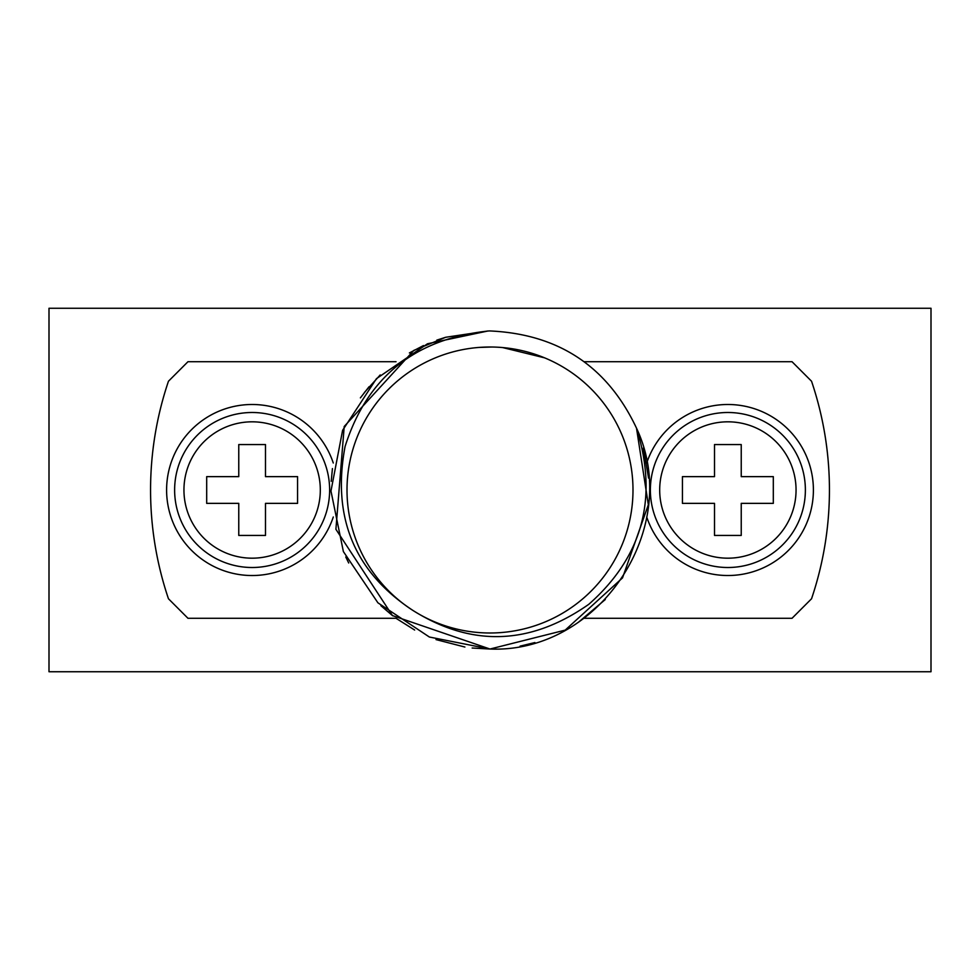 <?xml version="1.0" encoding="UTF-8"?>
<svg xmlns="http://www.w3.org/2000/svg" width="980" height="980" viewBox="0 0 980 980"><rect width="100%" height="100%" fill="white"/><g stroke="black" fill="none" stroke-linecap="round" stroke-linejoin="round"><path stroke-width="1.47" d="M490 632.994A142.994 142.994 0 0 0 632.994 490A142.994 142.994 0 0 0 490 347.006A142.994 142.994 0 0 0 347.006 490A142.994 142.994 0 0 0 490 632.994M636.51 428.162L648.331 504.786L622.508 577.906L565.203 630.115L490 649.03L565.203 630.115L622.508 577.906L648.331 504.786L636.51 428.162L648.331 504.786L622.508 577.906L565.203 630.115L490 649.03L565.203 630.115L622.508 577.906L648.331 504.786L636.51 428.162L648.331 504.786L622.508 577.906L565.203 630.115L490 649.03L565.203 630.115L622.508 577.906L648.331 504.786L636.51 428.162C607.367 366.3 558.306 333.886 489.314 330.921C415.189 338.455 367.108 376.994 345.07 446.537C331.791 517.391 354.454 572.063 413.082 610.54C471.821 647.29 530.401 645.195 588.821 604.28C642.586 556.775 658.486 498.06 636.51 428.162C683.207 527.203 599.417 653.538 490 649.03L429.375 637.024L377.913 602.81L343.38 551.569L330.971 491.029L342.596 430.33L376.467 378.648L427.488 343.772L487.954 330.983L427.488 343.772L376.467 378.648L342.596 430.33L330.971 491.029L343.38 551.569L377.913 602.81L429.375 637.024L490 649.03L392.429 615.575L335.907 529.286L344.213 426.484L413.854 350.387L445.741 337.267L487.954 330.983M436.81 340.134L445.741 337.255L413.866 350.387L445.741 337.267M544.647 357.859L502.654 347.569M472.152 648.013L489.632 649.03M414.65 630.03L396.116 618.343M348.709 562.986L345.781 556.995M331.216 481.315L332.428 468.587M360.383 397.868L369.019 386.782M409.383 352.935L423.507 345.548M380.228 374.936L364.34 392.539M380.914 605.714L392.735 615.808M436.002 639.585L464.9 647.033M520.074 646.151L534.896 642.549M578.923 621.835L605.297 599.527M648.576 478.13L643.37 448.007M491.899 347.018L478.963 347.435M381.343 397.047A142.994 142.994 0 0 0 375.683 404.103M396.03 361.706L187.976 361.706L168.462 381.232A339.435 339.435 0 0 0 168.462 598.768L187.976 618.294L396.03 618.294M583.97 618.294L792.024 618.294L811.538 598.768A339.435 339.435 0 0 0 811.538 381.232L792.024 361.706L584.007 361.706M931 671.741L49 671.741L49 308.259L931 308.259L931 671.741M252.13 412.494A77.506 77.506 0 0 0 174.624 490A77.506 77.506 0 0 0 252.13 567.506A77.506 77.506 0 0 0 329.635 490A77.506 77.506 0 0 0 252.13 412.494A77.506 77.506 0 0 1 329.635 490A77.506 77.506 0 0 1 252.13 567.506A77.506 77.506 0 0 1 174.624 490A77.506 77.506 0 0 1 252.13 412.494M238.765 535.435L238.765 503.365L206.694 503.365L206.694 476.635L238.765 476.635L238.765 444.565L265.494 444.565L265.494 476.635L297.565 476.635L297.565 503.365L265.494 503.365L265.494 535.435L238.765 535.435L265.494 535.435M265.494 444.565L238.765 444.565M297.565 476.635L265.494 476.635M265.494 503.365L297.565 503.365M238.765 476.635L206.694 476.635M206.694 503.365L238.765 503.365M333.286 516.999A85.529 85.529 0 0 1 166.6 490A85.529 85.529 0 0 1 333.274 462.989M646.727 462.989A85.529 85.529 0 0 1 813.4 490A85.529 85.529 0 0 1 646.714 516.987M714.506 476.635L682.435 476.635L714.506 476.635L714.506 444.565L741.235 444.565L714.506 444.565M682.435 503.365L714.506 503.365L682.435 503.365L682.435 476.635M714.506 535.435L741.235 535.435L714.506 535.435L714.506 503.365M741.235 503.365L773.306 503.365L741.235 503.365L741.235 535.435M773.306 476.635L741.235 476.635L773.306 476.635L773.306 503.365M741.235 444.565L741.235 476.635M727.87 412.494A77.506 77.506 0 0 1 805.376 490A77.506 77.506 0 0 1 727.87 567.506A77.506 77.506 0 0 1 650.365 490A77.506 77.506 0 0 1 727.87 412.494M252.13 421.817A68.183 68.183 0 0 0 183.946 490A68.183 68.183 0 0 0 252.13 558.184A68.183 68.183 0 0 0 320.313 490A68.183 68.183 0 0 0 252.13 421.817M727.87 421.817A68.183 68.183 0 0 0 659.687 490A68.183 68.183 0 0 0 727.87 558.184A68.183 68.183 0 0 0 796.054 490A68.183 68.183 0 0 0 727.87 421.817"/></g></svg>
